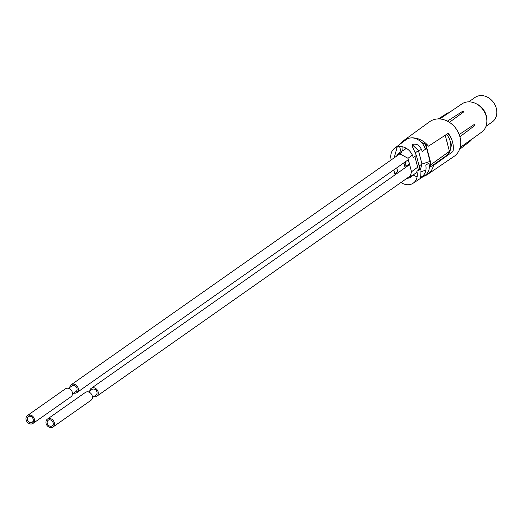 <?xml version="1.0" encoding="UTF-8"?>
<svg xmlns="http://www.w3.org/2000/svg" width="523" height="523" viewBox="0 0 523 523"><rect width="100%" height="100%" fill="white"/><g stroke="black" fill="none" stroke-linecap="round" stroke-linejoin="round"><path stroke-width="0.78" d="M69.807 387.465A4.838 3.968 54.9 0 1 71.291 384.706A4.838 3.968 54.9 0 1 78.175 388.229A4.838 3.968 54.9 0 1 76.848 392.623A4.838 3.968 54.9 0 1 73.756 393.08M68.539 388.354L72.096 385.856A3.432 2.818 54.9 0 1 76.986 388.354A3.432 2.818 54.9 0 1 76.044 391.472L72.488 393.969M89.753 391.073A4.838 3.968 54.9 0 1 91.237 388.321A4.838 3.968 54.9 0 1 98.121 391.838A4.838 3.968 54.9 0 1 96.794 396.231A4.838 3.968 54.9 0 1 93.702 396.689M88.485 391.962L92.041 389.465A3.432 2.818 54.9 0 1 96.932 391.969A3.432 2.818 54.9 0 1 95.99 395.081L92.434 397.578M53.117 422.754A3.432 2.818 -125.1 0 0 48.227 420.25A3.432 2.818 -125.1 0 0 47.286 423.369A3.432 2.818 -125.1 0 0 52.176 425.866A3.432 2.818 -125.1 0 0 53.117 422.754M46.096 423.493A4.838 3.968 -125.1 0 0 52.98 427.016A4.838 3.968 -125.1 0 0 54.307 422.63A4.838 3.968 -125.1 0 0 47.423 419.106A4.838 3.968 -125.1 0 0 46.096 423.493M52.98 427.016L90.956 400.337A4.838 3.968 -125.1 0 0 92.277 395.944A4.838 3.968 -125.1 0 0 85.393 392.42L47.423 419.106M27.34 419.76A3.432 2.818 -125.1 0 0 32.23 422.257A3.432 2.818 -125.1 0 0 33.171 419.145A3.432 2.818 -125.1 0 0 28.281 416.641A3.432 2.818 -125.1 0 0 27.34 419.76M26.15 419.884A4.838 3.968 -125.1 0 0 33.034 423.408A4.838 3.968 -125.1 0 0 34.361 419.015A4.838 3.968 -125.1 0 0 27.477 415.491A4.838 3.968 -125.1 0 0 26.15 419.884M33.034 423.408L71.01 396.728A4.838 3.968 -125.1 0 0 72.331 392.335A4.838 3.968 -125.1 0 0 65.447 388.811L27.477 415.491M439.771 118.963L461.894 103.914A17.226 14.134 54.9 0 1 475.662 103.476A17.226 14.134 54.9 0 1 486.782 119.303A17.226 14.134 54.9 0 1 482.369 131.587A17.226 14.134 54.9 0 1 481.703 132.103L470.962 139.903M460.122 147.551L470.85 139.831A0.601 0.49 54 0 1 470.648 140.733M462.567 111.517A0.601 0.497 55.4 0 1 463.594 111.987L449.407 122.323M459.207 134.542L474.041 124.611A0.601 0.497 54.5 0 1 474.557 125.657A0.601 0.497 54.5 0 1 474.335 125.736M446.642 134.313A16.631 13.637 -125.1 0 1 446.498 156.057A16.631 13.637 54.9 0 1 445.433 156.854A16.631 13.637 54.9 0 1 443.033 158.051A16.631 13.637 -125.1 0 0 445.433 156.854A16.631 13.637 -125.1 0 0 449.597 151.951L452.46 141.713M486.782 119.303L486.632 117.858A14.977 12.284 -125.1 0 0 476.969 104.103L475.662 103.476M447.335 143.269A12.827 10.519 -125.1 0 0 446.629 140.556M485.985 126.344L492.228 121.957A14.977 12.284 -125.1 0 0 492.934 121.414A14.977 12.284 -125.1 0 0 493.352 102.207A14.977 12.284 -125.1 0 0 475.015 97.455L468.765 101.841M423.597 176.336A20.724 16.998 54.9 0 0 427.448 174.499A20.724 16.998 54.9 0 0 428.599 173.629A20.724 16.998 54.9 0 0 433.515 165.445L452.964 151.513A21.077 17.285 54.9 0 0 448.218 133.293L428.494 146.165A20.724 16.998 54.9 0 0 410.633 137.941A13.415 11.003 -125.1 0 0 405.985 139.739L394.558 148.297A12.977 10.643 -125.1 0 0 391.211 159.914M400.291 144.002A20.724 16.998 -125.1 0 1 402.821 141.217A20.724 16.998 54.9 0 1 403.625 140.589L429.625 121.722A21.214 17.396 54.9 0 1 455.703 128.22A21.214 17.396 54.9 0 1 455.193 155.54A21.214 17.396 -125.1 0 1 454.016 156.429L427.448 174.499M403.625 140.589A20.724 16.998 54.9 0 1 410.633 137.941A13.415 11.003 -125.1 0 1 425.31 149.349L422.224 151.461C420.27 145.754 417.106 143.38 412.745 144.348L412.242 146.277L416.367 155.468L419.949 169.21L420.315 177.29L421.296 177.192C425.219 174.519 426.716 170.518 425.807 165.203L428.893 163.091A13.415 11.003 -125.1 0 1 424.983 175.421L413.059 183.272A12.977 10.643 -125.1 0 0 416.838 171.335L419.949 169.21M442.151 158.672A21.214 17.396 -125.1 0 0 442.824 158.783M447.596 133.692L450.042 136.019M445.236 135.228L449.597 151.951M429.311 167.693L445.485 156.331A16.22 13.304 -125.1 0 0 449.434 151.343L431.142 164.49L426.023 144.845A16.22 13.304 -125.1 0 0 424.584 143.668L421.538 142.518M426.814 144.315L426.023 144.845M431.142 164.49A16.22 13.304 -125.1 0 1 430.377 165.896L429.344 167.138M426.075 169.955L420.433 172.034M430.377 165.896A12.042 9.878 -125.1 0 0 430.03 161.444L426.513 147.95A12.042 9.878 -125.1 0 0 424.584 143.668M409.535 164.667L408.254 159.757M405.456 149.009L405.103 147.663M405.691 147.957A12.042 9.878 -125.1 0 0 405.796 148.807M397.225 146.937L394.146 157.854M416.367 155.468L413.255 157.593A12.977 10.643 -125.1 0 0 394.558 148.297M402.154 146.695A13.415 11.003 -125.1 0 0 402.337 150.931M393.819 169.903L394.8 173.669A12.977 10.643 -125.1 0 0 395.133 174.78M400.997 182.481A12.977 10.643 -125.1 0 0 413.059 183.272M406.927 178.742L405.855 179.069M398.075 172.714L396.748 167.844M404.802 166.438L406.11 165.497A13.415 11.003 -125.1 0 0 406.508 166.791M413.222 175.061A13.415 11.003 -125.1 0 0 417.138 176.663M421.211 176.852A13.415 11.003 -125.1 0 0 421.956 176.709M406.11 165.497L405.181 161.921M409.319 163.849L406.293 166.137M413.046 145.505L418.439 150.519L421.956 164.013L420.525 169.23L420.047 169.615M417.001 172.047L409.882 177.728L411.509 171.773L407.999 158.279L398.624 153.219L396.499 156.2M409.882 177.728L406.351 178.716M448.165 113.249L448.531 113.001M447.806 113.498A0.601 0.49 55.8 0 1 448.603 112.955M392.008 159.352L394.139 157.815M394.8 173.669L397.715 171.557M407.999 158.279L412.34 155.05M415.432 152.755L418.439 150.519L421.558 149.532M411.509 171.773L417.687 167.183M419.139 166.105L421.956 164.013L430.03 161.444M426.513 147.95L425.036 148.421M71.291 384.706L401.703 152.539M76.848 392.623L408.358 159.685M91.237 388.321L409.64 164.588M96.794 396.231L411.562 175.061M50.515 418.648L48.227 420.25M54.457 424.264L52.176 425.866M34.511 420.649L32.23 422.257M30.569 415.033L28.281 416.641M438.333 118.917L447.936 112.805L448.682 112.961M470.896 139.811L470.85 140.648L459.514 149.415M474.08 124.598L474.557 125.657L459.933 136.764M447.387 121.153L462.757 111.242L463.489 111.379L463.626 111.942M445.433 156.854L446.433 156.194M406.463 148.395L398.624 153.213M405.142 167.746L403.867 162.843M400.984 151.762L399.611 146.518M418.478 170.217L414.896 156.475"/></g></svg>
